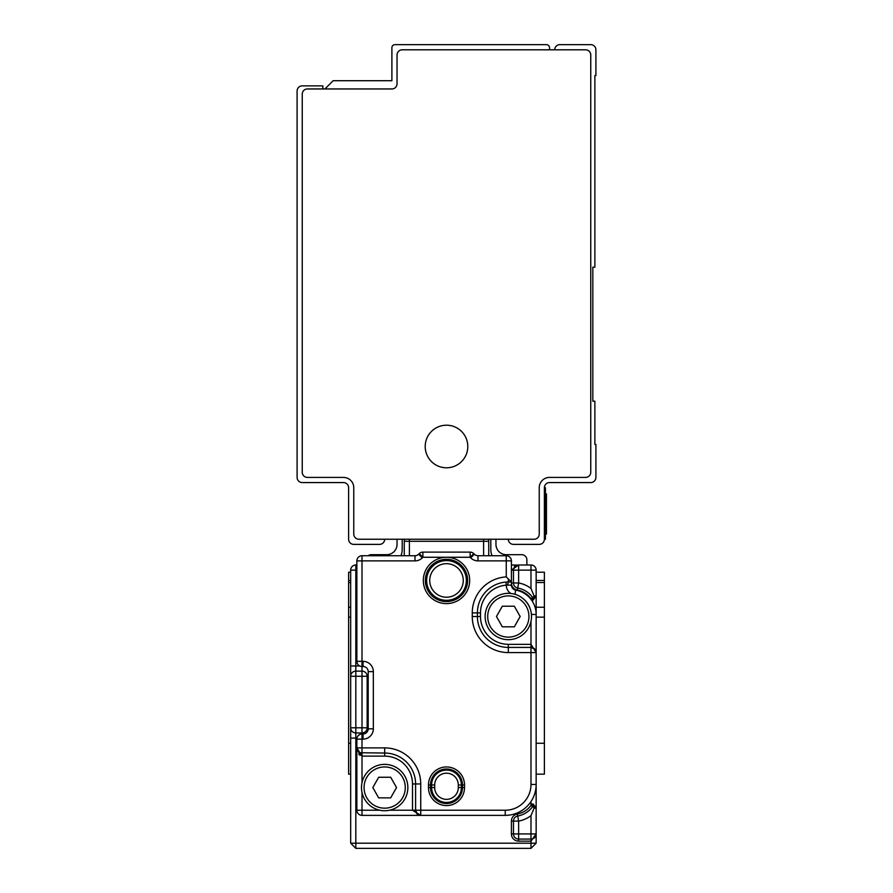 <?xml version="1.0" encoding="UTF-8"?>
<svg xmlns="http://www.w3.org/2000/svg" width="893" height="893" viewBox="0 0 893 893"><rect width="100%" height="100%" fill="white"/><g stroke="black" fill="none" stroke-linecap="round" stroke-linejoin="round"><path stroke-width="1.34" d="M350.67 843.193L355.827 848.35L530.989 848.35L536.146 843.193L536.146 833.928L530.989 841.139L530.989 843.193L536.146 843.193L530.989 848.35L530.989 843.193L350.67 843.193L350.67 570.147A5.157 5.157 0 0 1 355.827 564.99L355.827 570.147L350.67 570.147A5.157 5.157 0 0 1 355.827 564.99L356.854 564.99M517.661 565.079L511.41 564.99M513.955 567.981L513.475 570.147L511.41 570.147L518.632 564.99L530.989 564.99A5.157 5.157 0 0 1 536.146 570.147L518.632 570.147L518.632 582.973L513.475 582.973A5.157 5.157 0 0 0 517.706 588.04L517.337 590.072A21.633 21.633 0 0 1 530.989 598.656L532.663 597.45M515.015 566.463A5.157 5.157 0 0 0 514.424 565.961A5.157 5.157 0 0 1 515.015 566.463A5.157 5.157 0 0 0 514.424 565.961M515.261 566.251L513.955 567.959M402.196 539.238L402.196 549.541A15.46 15.46 0 0 1 400.901 555.725M397.039 539.238L397.039 544.384A10.303 10.303 0 0 1 386.736 554.687L371.287 554.687A5.157 5.157 0 0 0 368.195 555.725M404.25 555.725L404.25 541.292A5.157 5.157 0 0 1 404.685 539.238A5.157 5.157 0 0 0 404.25 541.292L488.75 541.292A5.157 5.157 0 0 0 488.315 539.238A5.157 5.157 0 0 1 488.75 541.292L488.75 555.725M490.804 539.238L490.804 549.541A15.46 15.46 0 0 0 492.099 555.725M495.961 539.238L495.961 544.384A10.303 10.303 0 0 0 506.264 554.687L521.713 554.687A5.157 5.157 0 0 1 526.87 559.844L526.87 564.99M364.065 666.591L362.011 666.491A5.157 5.157 0 0 1 356.854 661.333L363.038 661.333L363.038 666.491A5.157 5.157 0 0 1 368.195 671.636L368.195 728.822A5.157 5.157 0 0 1 363.038 733.979L364.065 733.879M536.146 595.91L536.146 570.147A5.157 5.157 0 0 0 530.989 564.99L530.989 588.442L534.081 595.91L536.146 595.91L534.081 597.964A2.065 2.065 0 0 0 536.146 595.91L533.199 600.029L534.081 597.964A2.065 2.065 0 0 0 536.146 595.91L536.146 595.91M513.475 833.928A5.157 5.157 0 0 0 518.632 839.074L518.632 833.928L511.41 833.928A7.211 7.211 0 0 0 518.632 841.139L530.989 841.139L530.989 833.928L518.632 833.928L518.632 821.091L517.706 816.023A5.157 5.157 0 0 0 513.475 821.091L513.475 833.928A5.157 5.157 0 0 0 518.632 839.074L530.989 839.074A5.157 5.157 0 0 0 536.146 833.928L536.146 595.955M518.632 564.99A5.157 5.157 0 0 0 513.475 570.147L518.632 570.147L518.632 564.99A5.157 5.157 0 0 0 513.475 570.147L513.475 582.973A5.157 5.157 0 0 0 517.706 588.04L517.706 588.04A23.698 23.698 0 0 1 533.021 597.964L534.081 595.91M513.475 570.147L513.475 582.973L511.41 582.973A7.211 7.211 0 0 0 517.337 590.072M356.854 570.147L355.827 570.147L355.827 665.977L350.67 665.977L350.67 676.28L355.827 676.28L355.827 727.795L367.157 727.795L367.157 676.28A5.157 5.157 0 0 0 362.011 671.123L355.827 671.123A5.157 5.157 0 0 0 350.67 676.28A5.157 5.157 0 0 1 355.827 671.123L355.827 665.977L359.767 665.977M368.195 727.795L367.157 727.795A5.157 5.157 0 0 1 362.011 732.952L355.827 732.952A5.157 5.157 0 0 1 350.67 727.795A5.157 5.157 0 0 0 355.827 732.952L355.827 727.795L350.67 727.795A5.157 5.157 0 0 0 355.827 732.952A5.157 5.157 0 0 1 350.67 727.795L350.67 738.098L356.966 738.098M358.093 735.776L359.734 734.504M367.157 727.795A5.157 5.157 0 0 1 362.011 732.952L362.011 733.979L363.038 733.979A5.157 5.157 0 0 0 368.195 728.822L373.341 728.822A10.303 10.303 0 0 1 363.038 739.125L363.038 733.979M532.663 806.625L530.989 805.408L531.648 804.046L530.989 805.408L530.989 801.557M536.146 572.212L544.384 572.212L544.384 580.45L536.146 580.45M544.384 582.515L536.146 582.515M536.146 607.24L544.384 607.24L544.384 774.164L536.146 774.164M511.41 833.928L511.41 821.091L513.475 821.091A5.157 5.157 0 0 1 517.706 816.023A23.698 23.698 0 0 0 533.021 806.1L531.648 804.046L533.199 804.046L536.146 808.165A2.065 2.065 0 0 0 534.081 806.1L536.146 808.165A2.065 2.065 0 0 0 534.081 806.1L534.181 806.111M532.998 597.964L531.648 600.029L530.989 599.348M530.989 839.074A5.157 5.157 0 0 0 536.146 833.928L530.989 833.928L530.989 815.633L534.081 808.165L536.146 808.165M507.894 582.002L511.41 581.99L511.41 560.871L478.001 560.871L478.001 555.725L506.264 555.725L506.264 576.9L511.41 581.99L511.421 585.183L507.548 585.094L508.318 581.99A30.909 30.909 0 0 0 477.409 612.911L477.409 616.516A30.909 30.909 0 0 0 508.318 647.425L530.989 647.425L534.862 649.178M356.854 560.871L356.854 661.333A5.157 5.157 0 0 0 362.011 666.491L362.011 560.871L356.854 560.871A5.157 5.157 0 0 1 362.011 555.725A5.157 5.157 0 0 0 356.854 560.871M414.999 555.725L362.011 555.725L362.011 560.871L414.999 560.871L414.999 555.725A5.157 5.157 0 0 0 418.638 554.207L419.23 553.627L418.638 554.207A5.157 5.157 0 0 1 414.999 555.725M348.616 582.515L350.67 582.515M350.67 572.212L348.616 572.212L348.616 580.45L350.67 580.45M348.616 580.45L348.616 774.164L350.67 774.164M544.384 607.24L544.384 580.45M533.199 804.046A2.065 0.882 -90 0 0 534.081 806.1L533.456 806.1L534.081 806.1M533.021 806.1L534.081 808.165M473.77 553.627L474.362 554.207L473.77 553.627A5.157 5.157 0 0 0 470.131 552.12L422.869 552.12A5.157 5.157 0 0 0 419.23 553.627A5.157 5.157 0 0 1 422.869 552.12L422.869 557.265L446.5 557.265A23.185 23.185 0 0 0 428.127 594.582A23.185 23.185 0 0 0 468.445 572.982A23.185 23.185 0 0 0 446.5 557.265L470.131 557.265L470.131 552.12A5.157 5.157 0 0 1 473.77 553.627L470.131 557.265L470.711 557.857A10.303 10.303 0 0 0 478.001 560.871M506.264 555.725A5.157 5.157 0 0 1 511.41 560.871A5.157 5.157 0 0 0 506.264 555.725M428.473 787.559A18.027 18.027 0 0 0 446.5 805.586A18.027 18.027 0 0 0 464.527 787.559L464.527 784.98A18.027 18.027 0 0 0 446.5 766.953A18.027 18.027 0 0 0 428.473 784.98L428.473 787.559L430.526 787.559A15.974 15.974 0 0 0 446.5 803.533A15.974 15.974 0 0 0 462.474 787.559L462.474 784.98A15.974 15.974 0 0 0 446.5 769.007A15.974 15.974 0 0 0 430.526 784.98L430.526 787.559L431.609 787.559A14.891 14.891 0 0 0 446.5 802.45A14.891 14.891 0 0 0 461.391 787.559L464.527 787.559M362.011 733.979L362.011 739.125L356.854 739.125A5.157 5.157 0 0 1 362.011 733.979A5.157 5.157 0 0 0 356.854 739.125L356.854 810.23A5.157 5.157 0 0 0 362.011 815.376L505.237 815.376A30.909 30.909 0 0 0 536.146 784.467L530.989 784.467L530.989 652.582L536.146 652.582L536.146 614.451L531.413 614.451M358.919 754.485L358.919 752.006M515.674 590.094A5.157 5.157 0 0 1 511.421 585.183A5.157 5.157 0 0 0 515.674 590.094A24.725 24.725 0 0 1 536.146 614.451A24.725 24.725 0 0 0 515.674 590.094L514.937 594.291M506.03 582.08L506.264 585.161L507.548 585.094M478.001 555.725A5.157 5.157 0 0 1 474.362 554.207A5.157 5.157 0 0 0 478.001 555.725M384.682 747.887A36.066 36.066 0 0 1 420.737 783.954L415.591 783.954L415.591 810.23L415.591 783.954A30.909 30.909 0 0 0 384.682 753.045L360.27 752.732L358.439 751.593L356.854 747.887L362.011 756.125L384.682 756.125L384.682 747.887L356.854 747.887A5.157 5.157 0 0 0 362.011 753.045L362.011 739.125L363.038 739.125M472.263 616.516L477.409 616.516L477.409 612.911L472.263 612.911L472.263 616.516A36.066 36.066 0 0 0 508.318 652.582L530.989 652.582L530.989 647.425A5.157 5.157 0 0 1 536.146 652.582L530.989 644.333L530.989 621.372M459.382 597.194A21.119 21.119 0 0 0 463.244 567.568A21.119 21.119 0 0 0 433.618 563.706A21.119 21.119 -127.6 0 0 429.756 593.332A21.119 21.119 -127.6 0 0 459.382 597.194M417.355 814.103L415.591 810.23A5.157 5.157 0 0 0 420.737 815.376L412.499 810.23L412.499 783.954A27.817 27.817 0 0 0 384.682 756.125M487.98 627.623A23.185 23.185 0 0 0 519.436 636.854A23.185 23.185 0 0 0 528.667 605.398A23.185 23.185 0 0 0 497.211 596.167A23.185 23.185 0 0 0 487.98 627.623M364.333 798.677A23.185 23.185 0 0 0 395.789 807.908A23.185 23.185 0 0 0 405.02 776.441A23.185 23.185 0 0 0 373.564 767.21A23.185 23.185 0 0 0 364.333 798.677M490.235 626.395A20.606 20.606 0 0 0 518.208 634.599A20.606 20.606 0 0 0 526.412 606.637A20.606 20.606 -28.6 0 0 498.439 598.433A20.606 20.606 -28.6 0 0 490.235 626.395M366.588 797.438A20.606 20.606 0 0 0 394.561 805.642A20.606 20.606 0 0 0 402.765 777.68A20.606 20.606 -28.6 0 0 374.792 769.476A20.606 20.606 -28.6 0 0 366.588 797.438M502.324 606.213L514.323 606.213L520.173 616.516L514.323 626.819L502.324 626.819L496.475 616.516L502.324 606.213M378.677 777.256L390.676 777.256L396.525 787.559L390.676 797.862L378.677 797.862L372.827 787.559L378.677 777.256M554.687 49.807A5.157 5.157 0 0 1 559.844 44.65L590.753 44.65A5.157 5.157 0 0 1 595.91 49.807L595.91 75.559L594.872 75.559L594.872 267.208L592.818 267.208L592.818 401.158L594.872 401.158L594.872 444.435L595.91 444.435L595.91 477.409A5.157 5.157 0 0 1 590.753 482.566L549.541 482.566A5.157 5.157 0 0 0 544.384 487.712L544.384 539.238L545.422 539.238L545.422 534.081L546.449 534.081L546.449 532.741L546.449 534.081M508.318 539.238A5.157 5.157 0 0 0 513.475 544.384L539.238 544.384A5.157 5.157 0 0 0 544.384 539.238M585.607 49.807L402.196 49.807A5.157 5.157 0 0 0 397.039 54.953L397.039 83.808A5.157 5.157 0 0 1 391.893 88.954L307.393 88.954A5.157 5.157 0 0 0 302.247 94.111L302.247 472.263A5.157 5.157 0 0 0 307.393 477.409L343.459 477.409A10.303 10.303 0 0 1 353.762 487.712L353.762 534.081A5.157 5.157 0 0 0 358.919 539.238L534.081 539.238A5.157 5.157 0 0 0 539.238 534.081L539.238 487.712A10.303 10.303 0 0 1 549.541 477.409L585.607 477.409A5.157 5.157 0 0 0 590.753 472.263L590.753 54.953A5.157 5.157 0 0 0 585.607 49.807M324.918 88.954L333.156 80.716L391.893 80.716L391.893 47.742A3.092 3.092 0 0 1 394.985 44.65L546.449 44.65A3.092 3.092 0 0 1 549.541 47.742L549.541 49.807M456.714 427.814A21.298 21.298 0 0 0 427.814 436.286A21.298 21.298 0 0 0 436.286 465.186A21.298 21.298 0 0 0 465.186 456.714A21.298 21.298 0 0 0 456.714 427.814M384.682 539.238A5.157 5.157 0 0 1 379.525 544.384L353.762 544.384A5.157 5.157 0 0 1 348.616 539.238L348.616 487.712A5.157 5.157 0 0 0 343.459 482.566L302.247 482.566A5.157 5.157 0 0 1 297.09 477.409L297.09 91.019A5.157 5.157 0 0 1 302.247 85.862L322.853 85.862L322.853 88.954M544.384 487.712L545.422 487.712L545.422 534.081L544.384 534.081M545.422 493.896L546.449 493.896L546.449 532.741L545.422 532.741M362.011 666.491L362.011 671.123A5.157 5.157 0 0 1 367.157 676.28L368.195 676.28M530.989 588.442A28.855 28.855 0 0 0 518.632 582.973L517.706 588.04M488.315 539.238A5.157 5.157 0 0 1 488.75 541.292M404.685 539.238A5.157 5.157 0 0 0 404.25 541.292M363.038 666.491A5.157 5.157 0 0 1 368.195 671.636L373.341 671.636A10.303 10.303 0 0 0 363.038 661.333M355.827 732.952L355.827 848.35M536.146 743.255L544.384 743.255M544.384 617.152L536.146 617.152M531.648 600.029L533.199 600.029M483.593 555.725L483.593 539.238M409.407 539.238L409.407 555.725M348.616 743.255L350.67 743.255M348.616 617.152L350.67 617.152M348.616 607.24L350.67 607.24M367.157 676.28L362.011 676.28L362.011 732.952M362.011 671.123L362.011 676.28L355.827 676.28L355.827 671.123M517.706 816.023L517.337 814.003A7.211 7.211 0 0 0 511.41 821.091M517.337 814.003A21.633 21.633 0 0 0 530.989 805.408M513.475 821.091L518.632 821.091A28.855 28.855 0 0 0 530.989 815.633M414.999 560.871A10.303 10.303 0 0 0 422.289 557.857L422.869 557.265L419.23 553.627M373.341 671.636L373.341 728.822M420.737 783.954L420.737 810.23L505.237 810.23A25.763 25.763 0 0 0 530.989 784.467M506.264 576.9A36.066 36.066 0 0 0 472.263 612.911M518.632 839.074L518.632 841.139M505.237 810.23L505.237 815.376A30.909 30.909 0 0 0 536.146 784.467M477.409 616.516L480.501 616.516L480.501 612.911A27.817 27.817 0 0 1 506.264 585.161A10.303 10.303 0 0 0 510.64 593.443M508.318 578.91L508.318 581.99M470.711 557.857L474.362 554.207M422.289 557.857L418.638 554.207M420.737 815.376L420.737 810.23L389.538 810.23M480.501 616.516A27.817 27.817 0 0 0 508.318 644.333L508.318 652.582M428.473 784.98L431.609 784.98L431.609 787.559L434.701 787.559A11.799 11.799 0 0 0 446.5 799.358A11.799 11.799 0 0 0 458.299 787.559L461.391 787.559L461.391 784.98L464.527 784.98M379.815 810.23L356.854 810.23A5.157 5.157 0 0 0 362.011 815.376L362.011 792.415M362.011 782.692L362.011 753.045A5.157 5.157 0 0 1 356.854 747.887L356.854 748.021M359.979 755.456L359.979 752.62M529.973 608.222A19.579 19.579 0 0 0 524.303 599.716M508.318 644.333L530.989 644.333L530.989 647.425A5.157 5.157 0 0 1 536.146 652.582M480.501 612.911L477.409 612.911M458.611 596.189A19.858 19.858 0 0 0 462.239 568.339A19.858 19.858 0 0 0 434.389 564.711A19.858 19.858 -127.6 0 0 430.761 592.561A19.858 19.858 -127.6 0 0 458.611 596.189M458.299 787.559L458.299 784.98L461.391 784.98A14.891 14.891 0 0 0 446.5 770.09A14.891 14.891 0 0 0 431.609 784.98L434.701 784.98L434.701 787.559M412.499 783.954L415.591 783.954M456.725 593.745A16.766 16.766 0 0 0 459.795 570.225A16.766 16.766 0 0 0 436.275 567.155A16.766 16.766 0 0 0 433.205 590.675A16.766 16.766 0 0 0 456.725 593.745M458.299 784.98A11.799 11.799 0 0 0 446.5 773.182A11.799 11.799 0 0 0 434.701 784.98M544.384 492.869L545.422 492.869M545.422 496.675L546.449 496.675M514.736 566.765L516.266 565.57M536.146 833.928L536.057 834.888M535.566 836.283L534.371 837.813M360.259 752.732L358.439 751.593M532.741 647.726L534.561 648.865M417.031 813.802L415.892 811.971"/></g></svg>
